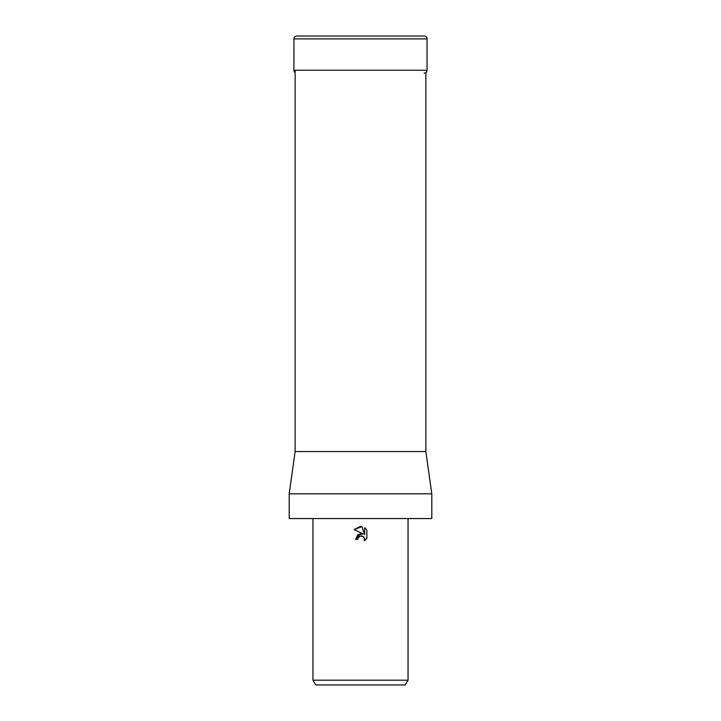 <?xml version="1.0" encoding="UTF-8"?>
<svg xmlns="http://www.w3.org/2000/svg" width="721" height="721" viewBox="0 0 721 721"><rect width="100%" height="100%" fill="white"/><g stroke="black" fill="none" stroke-linecap="round" stroke-linejoin="round"><path stroke-width="1.08" d="M295.132 70.234L295.132 451.535L425.868 451.535L431.807 493.822L431.807 518.561L289.193 518.561L289.193 493.822L431.807 493.822M360.5 535.982L358.184 537.794L357.823 539.344L355.579 539.344L360.5 533.72L363.222 534.054L354.146 529.575L360.5 526.438L361.879 526.591L364.655 534.576L364.655 527.736L366.854 529.962L366.854 538.398L364.303 540.849L364.664 539.317L363.663 536.902L360.5 535.982L362.248 536.054M408.041 680.2L405.292 684.95L315.708 684.95L312.959 680.2L408.041 680.2L408.041 518.561M357.823 539.344L358.058 538.091M362.339 536.082L364.402 538.01L364.303 540.849L366.854 538.398M363.222 534.054L357.986 534.685L355.579 539.344M358.184 537.794L359.923 536.172M366.854 529.962L364.655 527.736M361.879 526.591L354.146 529.575M427.057 38.898L293.943 38.898A2.848 2.848 0 0 1 296.8 36.05L424.2 36.05A2.848 2.848 0 0 1 427.057 38.898L427.057 70.234A2.848 2.848 0 0 1 424.2 73.082M295.132 72.551A2.848 2.848 0 0 1 293.943 70.234L427.057 70.234M328.127 36.05L296.8 36.05M424.2 36.05L392.873 36.05M360.5 36.05L329.173 36.05L360.5 36.05M425.868 72.551L425.868 451.535M312.959 518.561L312.959 680.2M295.132 451.535L289.193 493.822M293.943 38.898L293.943 70.234"/></g></svg>
